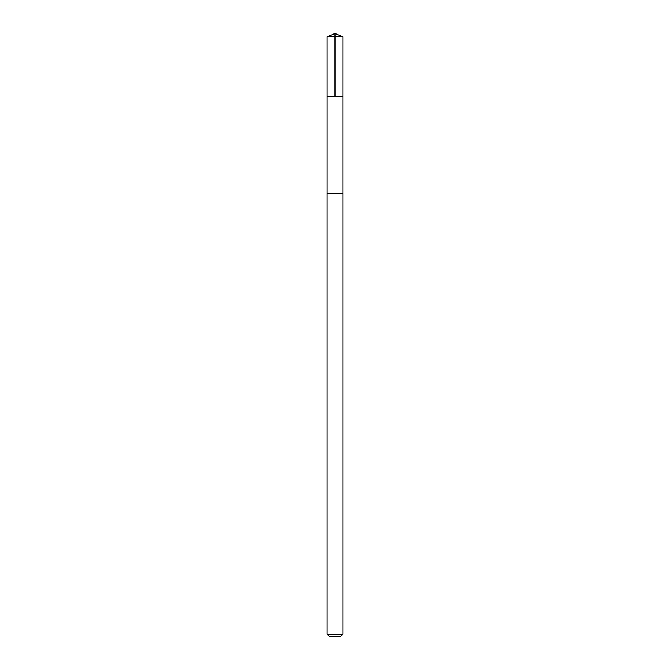 <?xml version="1.0" encoding="UTF-8"?>
<svg xmlns="http://www.w3.org/2000/svg" width="670" height="670" viewBox="0 0 670 670"><rect width="100%" height="100%" fill="white"/><g stroke="black" fill="none" stroke-linecap="round" stroke-linejoin="round"><path stroke-width="1" d="M327.153 96.312L342.847 96.312L342.856 36.75L327.144 36.75L327.153 96.312L342.847 96.312L342.847 193.672L327.153 193.672L327.153 96.312M341.566 193.672L327.144 193.672L327.144 634.23L342.856 634.23L342.856 193.672L341.566 193.672M342.856 634.23L340.586 636.5L329.414 636.5L327.144 634.23M327.144 36.75L335 33.5L335 96.312M335 33.5L342.856 36.75"/></g></svg>
